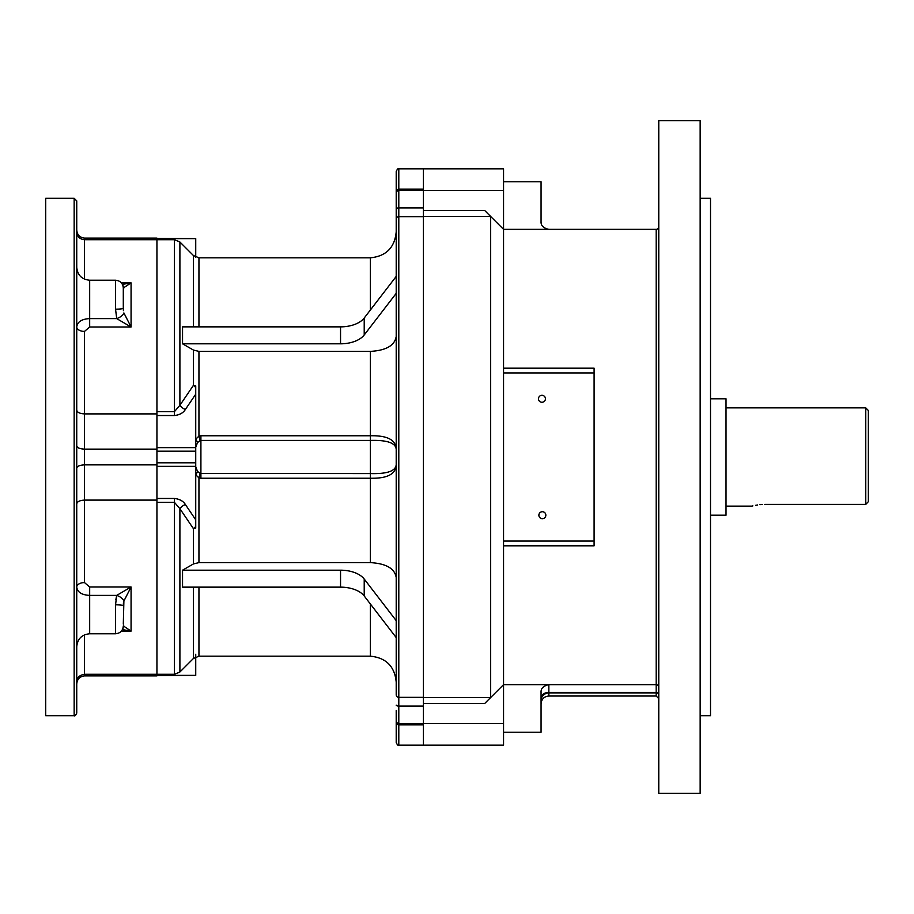 <?xml version="1.0" encoding="UTF-8"?>
<svg xmlns="http://www.w3.org/2000/svg" width="914" height="914" viewBox="0 0 914 914"><rect width="100%" height="100%" fill="white"/><g stroke="black" fill="none" stroke-linecap="round" stroke-linejoin="round"><path stroke-width="1.37" d="M490.624 697.485L490.624 216.515L423.376 216.515L423.376 697.485L490.624 697.485L484.728 703.472L423.376 703.472L423.376 723.442L398.801 723.442L398.801 745.161C398.276 745.893 397.407 745.036 396.208 742.579L396.208 720.849A2.582 2.582 0 0 0 398.801 723.442L423.376 723.442L423.376 745.161L503.557 745.161L503.557 723.442L423.376 723.442L423.376 697.359L398.801 697.359L398.801 723.442M503.557 368.193L594.1 368.193L594.1 372.935L503.557 372.935L503.557 229.357L484.728 210.528L423.376 210.528L423.376 190.558L398.801 190.558A2.582 2.582 0 0 0 396.208 193.151L396.208 171.421C397.396 168.976 398.264 168.107 398.801 168.839L398.801 189.129A2.582 2.296 180 0 0 396.208 191.437M423.376 697.359L423.376 168.839L423.376 190.558L503.557 190.558L503.557 229.357L656.183 229.357A2.582 2.582 0 0 0 658.766 226.775A2.582 2.582 0 0 1 656.183 229.357L656.183 684.643L503.557 684.643L503.557 372.935M541.476 224.09A7.758 7.758 0 0 1 541.065 221.599L541.065 181.772L541.065 221.599C540.825 225.575 543.407 228.169 548.834 229.357A7.758 7.758 0 0 1 546.938 229.128M658.766 120.717L658.766 793.283L700.158 793.283L700.158 120.717L658.766 120.717M700.158 198.315L710.509 198.315L710.509 715.685L700.158 715.685M503.557 732.228L541.065 732.228L541.065 692.401C540.802 688.436 543.396 685.843 548.834 684.643L503.557 684.643L503.557 723.442M541.065 698.227A7.758 5.85 180 0 1 548.834 692.378L548.834 684.643L656.183 684.643A2.582 2.582 0 0 1 658.766 687.225A2.582 2.582 0 0 0 656.183 684.643L656.183 692.961L548.834 692.961L548.834 696.022L656.183 696.022L656.183 692.961A2.582 2.525 -0 0 1 658.766 695.485M398.801 168.839L503.557 168.839L503.557 190.558M486.979 212.779L491.526 217.326M503.557 684.643L486.979 701.221M486.568 212.368L490.624 216.515M594.1 372.935L594.1 541.065L503.557 541.065M542.368 511.714A3.496 3.496 0 0 0 539.34 516.947A3.496 3.496 0 0 0 545.384 516.947A3.496 3.496 0 0 0 542.368 511.714M541.956 395.305A3.496 3.496 0 0 0 538.929 400.538A3.496 3.496 0 0 0 544.973 400.538A3.496 3.496 0 0 0 541.956 395.305M594.1 541.065L594.1 545.807L503.557 545.807M84.499 634.853L84.499 675.892L156.934 675.892L156.934 498.473L174.414 498.473C179.567 499.033 183.234 501.055 185.382 504.528A7.758 4.878 -36.1 0 0 179.898 508.698L179.898 672.019L174.414 674.292L156.934 674.292L156.934 500.107L84.499 500.107C79.724 500.369 77.13 501.649 76.742 503.957M76.742 229.825C77.084 234.727 79.667 237.491 84.499 238.108L156.934 238.108L156.934 239.708L156.934 238.645L195.733 238.645L195.733 257.12M156.934 500.107L156.934 239.708L84.499 239.708L84.499 279.147M76.742 646.221L76.742 672.967M76.742 241.033L76.742 267.779M76.742 468.208L76.742 713.091C75.645 715.479 74.788 716.336 74.16 715.685L45.7 715.685L45.7 198.315L74.16 198.315L76.742 200.909L76.742 468.208C77.084 466.231 79.667 465.112 84.499 464.872L84.499 582.595L89.675 586.994L131.068 586.994L123.893 601.069L123.299 624.136M122.35 284.414L131.068 282.883L131.068 327.006L123.893 312.931L131.068 327.006L89.675 327.006L84.499 331.405A7.758 4.49 0 0 1 76.742 326.915C77.473 321.774 81.78 318.997 89.675 318.609L116.718 318.609L115.541 309.172A7.758 0.925 0 0 0 123.299 308.247L123.424 310.646M156.934 413.893L84.499 413.893C79.724 413.631 77.13 412.351 76.742 410.043M156.934 449.128L84.499 449.128C79.667 448.888 77.084 447.769 76.742 445.792M156.934 464.872L84.499 464.872L84.499 331.405L84.499 413.893M123.299 625.884L131.068 631.117L131.068 586.994L116.718 595.391L89.675 595.391L89.675 633.768L115.541 633.768L115.541 604.828L116.718 595.391L115.804 599.904M123.299 289.864L123.299 308.247L123.299 287.99L131.068 282.883L121.391 282.883M123.299 605.719L123.413 603.411M131.068 327.006L116.718 318.609A7.758 3.496 -23.9 0 0 123.893 312.931M121.391 631.117L131.068 631.117L122.465 629.597M89.675 586.994L89.675 595.391C81.769 594.991 77.462 592.226 76.742 587.085A7.758 4.49 0 0 1 84.499 582.595M122.922 285.579A7.758 6.329 141.3 0 1 123.893 287.99M122.922 628.421A7.758 6.329 -141.3 0 0 123.893 626.01M115.541 604.828A7.758 0.925 -0 0 1 123.299 605.754M116.718 595.391A7.758 3.496 23.9 0 1 123.893 601.069M84.499 675.892C79.667 676.509 77.084 679.273 76.742 684.175M156.934 415.527L156.934 239.708L174.414 239.708L179.898 241.982L179.898 405.302A7.758 4.878 -143.9 0 0 185.382 409.472C183.211 412.957 179.555 414.979 174.414 415.527L156.934 415.527L156.934 447.666L195.733 447.666L195.733 451.208L156.934 451.208L156.934 462.792L195.733 462.792L195.733 466.334L156.934 466.334L156.934 498.473M76.742 682.05C76.867 677.685 79.449 675.103 84.499 674.292L156.934 674.292L156.934 675.355L195.733 675.355L156.934 675.537M195.733 656.88L195.733 675.355M185.382 504.528L195.733 519.815L195.733 526.692A7.758 5.084 -30.1 0 0 193.46 528.715L179.898 508.698L174.414 502.334L156.934 502.334M200.909 435.772L200.909 440.422L200.12 440.605L198.944 436.035L200.909 435.772L370.341 435.772L370.341 351.387L198.944 351.387L198.944 436.035L195.733 439.303A7.758 2.925 49.9 0 1 197.55 442.559L195.733 447.175M195.733 466.826L197.55 471.441A7.758 2.925 130.1 0 1 195.733 474.697L198.944 477.965L200.12 473.395L370.341 473.578C387.125 474.046 395.751 471.064 396.208 464.632C395.945 474.103 387.319 478.628 370.341 478.228L370.341 440.422L200.909 440.422L200.909 478.228L198.944 477.965L198.944 562.613L370.341 562.613L370.341 478.228L200.909 478.228M195.733 519.815L195.733 466.334M195.733 462.792L195.733 451.208M156.934 411.666L174.414 411.666L179.898 405.302L193.46 385.285A7.758 2.765 180 0 0 195.733 385.845L195.733 447.666M195.733 394.185L185.382 409.472M156.934 238.463L195.733 238.645M195.733 654.264L195.733 655.772M197.55 471.441L200.12 473.395M195.733 526.692L195.733 528.155A7.758 2.765 0 0 0 193.46 528.715L193.46 563.927L198.944 562.613M200.12 440.605L197.55 442.559M198.944 351.387L193.46 350.073L193.46 385.285A7.758 5.084 -149.9 0 0 195.733 387.308M340.545 587.142L340.545 570.187A25.866 14.841 180 0 1 364.218 579.042L364.218 595.985A25.866 14.841 0 0 0 340.545 587.142L182.549 587.142L182.549 570.187L193.46 563.927M340.545 570.187L182.549 570.187M396.208 449.368C395.751 442.936 387.125 439.954 370.341 440.422L370.341 435.772C387.319 435.372 395.945 439.897 396.208 449.368M364.218 334.958A25.866 14.841 0 0 1 340.545 343.813L182.549 343.813L182.549 326.858L340.545 326.858A25.866 14.841 180 0 0 364.218 318.015L364.218 334.958L396.208 293.36M193.46 350.073L182.549 343.813M396.208 684.643L396.208 637.584L364.218 595.985M396.208 620.64L364.218 579.042M396.208 577.477C394.699 568.462 386.085 563.515 370.341 562.613M370.341 351.387C386.051 350.508 394.665 345.561 396.208 336.523M396.208 204.793L396.208 276.416L364.218 318.015M396.208 208.803L396.208 193.151A2.582 2.582 0 0 1 398.801 190.558L398.801 207.958A2.582 0.845 180 0 0 396.208 208.803L396.208 219.234A2.582 2.582 0 0 1 398.801 216.641L398.801 697.359A2.582 2.582 -0 0 1 396.208 694.766L396.208 219.234M396.208 720.849L396.208 710.509M398.801 745.161L423.376 745.161L423.376 723.442M396.208 727.316L396.208 738.958M762.287 504.482L759.877 504.677M757.626 504.962L755.638 505.305M752.862 505.899L752.131 506.082M751.891 506.15L726.024 506.15M764.824 504.414C748.143 506.31 748.143 506.31 764.824 504.414L865.718 504.414L865.718 407.85L726.024 407.85M868.3 501.729L865.718 504.414L868.3 501.729L868.3 410.443L865.718 407.85M710.509 515.199L726.024 515.199L726.024 398.801L710.509 398.801M541.065 700.535A7.758 7.586 180 0 1 548.834 692.961L548.834 692.378L656.183 692.378A2.582 1.954 0 0 1 658.766 694.32M658.766 687.225A2.582 2.582 0 0 0 656.183 684.643M74.16 715.685L74.16 198.315M84.499 238.108L84.499 239.708C79.792 239.251 77.199 236.657 76.742 231.95M115.541 309.172L115.541 280.232L89.675 280.232L89.675 327.006M174.414 498.473L174.414 674.292M174.414 239.708L174.414 415.527M198.944 587.142L198.944 656.183L193.46 658.457L193.46 587.142M340.545 343.813L340.545 326.858M193.46 326.858L193.46 255.543L179.898 241.982M370.341 310.04L370.341 257.817L198.944 257.817L198.944 326.858M198.944 656.183L370.341 656.183L370.341 603.96M423.376 189.129L398.801 189.129L398.801 190.558M423.376 207.958L398.801 207.958L398.801 216.641L423.376 216.641M396.208 705.197A2.582 0.845 0 0 0 398.801 706.042L423.376 706.042M396.208 722.563A2.582 2.296 0 0 0 398.801 724.871L423.376 724.871M541.065 181.772L503.557 181.772M490.669 697.531L486.568 701.632M656.183 696.022L658.766 698.604M548.834 696.022C544.116 696.479 541.534 699.061 541.065 703.78M89.675 633.768C81.814 634.533 77.507 638.852 76.742 646.701M89.675 280.232C81.814 279.467 77.507 275.148 76.742 267.299M115.541 280.232C120.26 280.689 122.842 283.271 123.299 287.99M115.541 633.768C120.26 633.311 122.842 630.729 123.299 626.01M193.46 658.457L179.898 672.019M198.944 257.817L193.46 255.543M370.341 257.817C386.051 256.286 394.677 247.66 396.208 231.95M370.341 656.183C386.051 657.714 394.677 666.34 396.208 682.05"/></g></svg>
